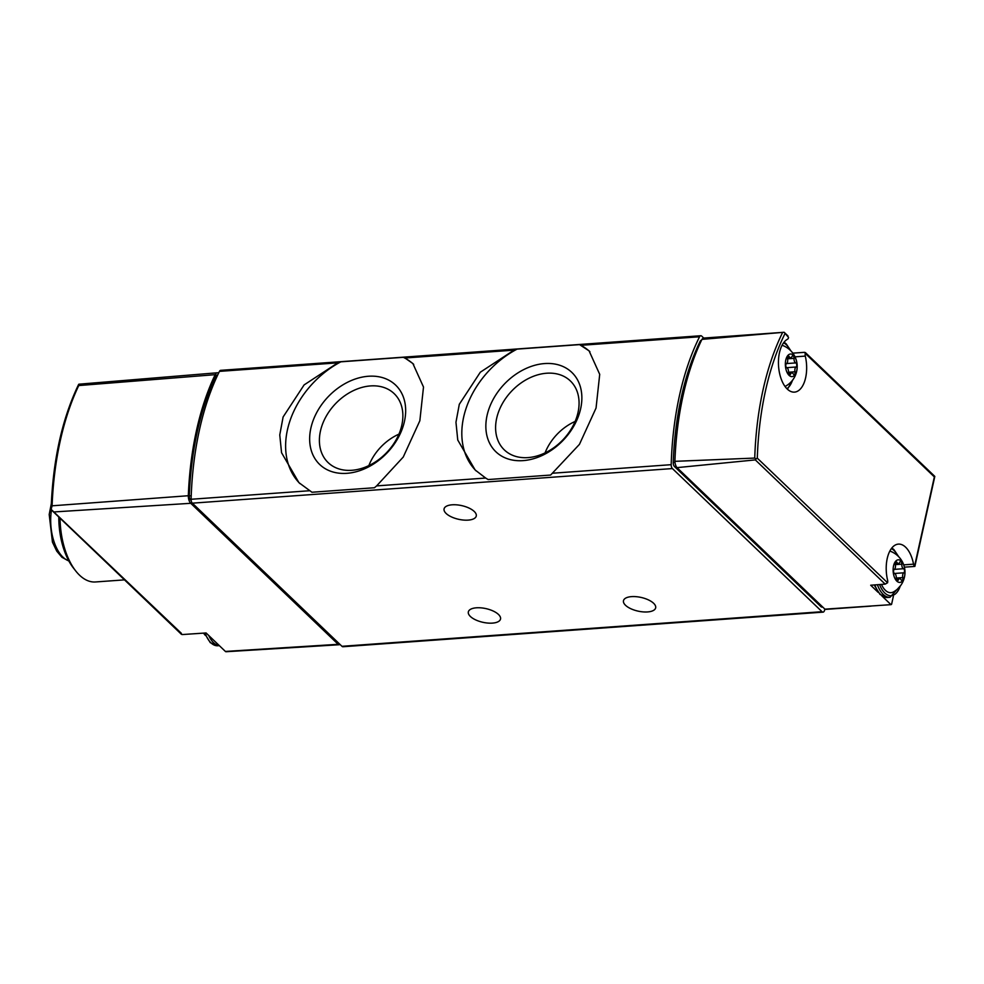 <?xml version="1.0" encoding="UTF-8"?>
<svg xmlns="http://www.w3.org/2000/svg" width="984" height="984" viewBox="0 0 984 984"><rect width="100%" height="100%" fill="white"/><g stroke="black" fill="none" stroke-linecap="round" stroke-linejoin="round"><path stroke-width="1.48" d="M871.086 606.107L825.699 609.379A3.751 1.943 -94.1 0 1 824.936 609.158L891 604.656A3.751 1.943 -94.1 0 0 891.59 604.287L893.361 596.316M485.666 478.052L488.15 479.552L550.634 475.051L579.441 444.362L596.046 408.065L599.711 374.351L589.072 350.845L579.551 344.621L517.067 349.123L514.029 350.144L480.315 372.21L459.307 404.289L455.961 422.259L457.757 440.02L475.124 469.958L485.666 478.052L376.626 485.899L403.243 457.056L419.848 420.758L423.501 387.044L412.874 363.539L404.978 358.004L403.354 357.315L340.87 361.817L337.819 362.838L304.118 384.904L283.109 416.982L279.763 434.965L281.559 452.714L298.927 482.652L311.953 492.246L374.437 487.744L376.626 485.899M824.838 609.059L824.592 610.141A3.751 1.943 -94.1 0 1 823.042 612.134L342.961 646.734A3.751 1.943 -94.1 0 1 341.965 646.304L192.335 503.168A3.751 1.943 -94.1 0 1 191.105 499.269A224.77 116.838 -94.1 0 1 219.457 371.374A3.751 1.943 -94.1 0 1 220.674 370.341L700.756 335.741A3.751 1.943 -94.1 0 1 701.764 336.171L703.745 338.066M823.042 612.134A3.751 1.943 -94.1 0 1 822.046 611.704L672.416 468.568A3.751 1.943 -94.1 0 1 671.186 464.682A224.77 116.838 -94.1 0 1 699.55 336.774A3.751 1.943 -94.1 0 1 700.756 335.741M795.023 356.848L805.281 356.097A3.001 1.562 -94.1 0 1 805.306 353.453L934.357 476.908L934.665 476.281M805.281 356.097A26.974 14.022 -94.1 0 1 794.494 392.124A26.974 14.022 -94.1 0 1 778.861 369.172A26.974 14.022 -94.1 0 1 787.606 339.185A3.001 1.562 -94.1 0 0 788.553 337.438L786.905 335.47M914.062 566.353L914.566 566.169A3.001 1.562 -94.1 0 1 913.546 564.164A26.974 14.022 -94.1 0 0 898.38 544.115A26.974 14.022 -94.1 0 0 887.58 580.142A3.001 1.562 -94.1 0 1 887.568 582.774L885.182 584.127L870.692 585.222L878.085 592.294M804.531 352.333L805.306 353.453L804.531 352.333L792.796 353.145M783.596 332.309L701.936 339.382A7.491 3.899 -94.1 0 1 703.941 338.053L784.064 332.272M674.901 461.336L754.74 458.077L756.093 458.938L755.318 459.897L677.004 467.634A7.491 3.899 -94.1 0 1 674.901 461.336A223.995 116.432 -94.1 0 1 701.936 339.382M677.004 467.634L824.936 609.158M881.861 595.91L891 604.656M756.093 458.938L757.299 458.163L887.568 582.774M788.553 337.438L784.174 332.297L787.975 335.938M822.722 607.03L821.96 607.091A3.751 1.943 -94.1 0 1 820.964 606.661L674.458 466.514A3.751 1.943 -94.1 0 1 673.228 462.578A221.031 114.894 -94.1 0 1 700.104 341.362A3.751 1.943 -94.1 0 1 701.334 340.304L701.494 340.304M452.173 504.804A16.482 7.011 -167.5 0 0 444.079 508.888A16.482 7.011 -167.5 0 0 458.655 519.306A16.482 7.011 -167.5 0 0 476.268 516.034A16.482 7.011 -167.5 0 0 468.938 508.027A16.482 7.011 -167.5 0 0 452.173 504.804M631.568 596.624A16.482 7.011 -167.5 0 0 623.475 600.72A16.482 7.011 -167.5 0 0 638.05 611.125A16.482 7.011 -167.5 0 0 655.664 607.854A16.482 7.011 -167.5 0 0 648.333 599.859A16.482 7.011 -167.5 0 0 631.568 596.624M476.428 607.804A16.482 7.011 -167.5 0 0 468.335 611.9A16.482 7.011 -167.5 0 0 482.91 622.306A16.482 7.011 -167.5 0 0 500.524 619.034A16.482 7.011 -167.5 0 0 493.205 611.039A16.482 7.011 -167.5 0 0 476.428 607.804M881.443 584.41A20.935 10.885 85.9 0 0 893.509 591.901A22.472 22.472 0 0 0 890.594 551.335A20.935 10.885 85.9 0 0 889.831 551.089M901.258 561.114A11.316 5.879 85.9 0 0 893.177 571.556A11.316 5.879 85.9 0 0 902.697 580.658A11.316 5.879 85.9 0 0 901.258 561.114M895.317 564.644A3.751 1.943 -94.1 0 1 894.247 569.416A2.116 1.095 -94.1 0 0 893.57 571.532A2.116 1.095 -94.1 0 0 894.554 573.512A3.751 1.943 -94.1 0 1 896.289 578.075A2.116 1.095 -94.1 0 0 897.543 580.683A2.116 1.095 -94.1 0 0 898.281 579.982A3.751 1.943 -94.1 0 1 899.61 578.727A3.751 1.943 -94.1 0 1 901.086 579.76A2.116 1.095 -94.1 0 0 901.922 580.351A2.116 1.095 -94.1 0 0 902.783 577.571A3.751 1.943 -94.1 0 1 903.841 572.799A2.116 1.095 -94.1 0 0 904.517 570.695A2.116 1.095 -94.1 0 0 903.533 568.715A3.751 1.943 -94.1 0 1 901.799 564.152A2.116 1.095 -94.1 0 0 900.544 561.532A2.116 1.095 -94.1 0 0 899.806 562.245A3.751 1.943 -94.1 0 1 898.478 563.5A3.751 1.943 -94.1 0 1 897.002 562.454A2.116 1.095 -94.1 0 0 896.166 561.876A2.116 1.095 -94.1 0 0 895.317 564.644L901.799 564.152M785.023 386.441A20.935 10.885 85.9 0 0 785.736 386.097A22.472 22.472 0 0 0 782.821 345.532A20.935 10.885 85.9 0 0 782.059 345.286M793.485 355.31A11.316 5.879 85.9 0 0 785.404 365.765A11.316 5.879 85.9 0 0 794.924 374.855A11.316 5.879 85.9 0 0 793.485 355.31M787.544 358.84A3.751 1.943 -94.1 0 1 786.474 363.625A2.116 1.095 -94.1 0 0 785.798 365.728A2.116 1.095 -94.1 0 0 786.782 367.708A3.751 1.943 -94.1 0 1 788.516 372.272A2.116 1.095 -94.1 0 0 789.771 374.879A2.116 1.095 -94.1 0 0 790.509 374.178A3.751 1.943 -94.1 0 1 791.837 372.924A3.751 1.943 -94.1 0 1 793.313 373.957A2.116 1.095 -94.1 0 0 794.149 374.547A2.116 1.095 -94.1 0 0 795.01 371.78A3.751 1.943 -94.1 0 1 796.068 367.007A2.116 1.095 -94.1 0 0 796.745 364.892A2.116 1.095 -94.1 0 0 795.761 362.911A3.751 1.943 -94.1 0 1 794.026 358.348A2.116 1.095 -94.1 0 0 792.772 355.741A2.116 1.095 -94.1 0 0 792.034 356.442A3.751 1.943 -94.1 0 1 790.706 357.696A3.751 1.943 -94.1 0 1 789.229 356.663A2.116 1.095 -94.1 0 0 788.393 356.073A2.116 1.095 -94.1 0 0 787.544 358.84M340.87 361.817A82.41 61.057 -46.3 0 0 299.935 483.599M413.711 364.375A82.41 61.057 -46.3 0 0 403.354 357.315M368.41 376.257A54.919 40.676 -46.3 0 0 311.756 451.963A54.919 40.676 -46.3 0 0 392.8 446.121A54.919 40.676 -46.3 0 0 368.41 376.257M517.067 349.123A82.41 61.057 -46.3 0 0 476.133 470.906M589.908 351.682A82.41 61.057 -46.3 0 0 579.551 344.621M544.607 363.563A54.919 40.676 -46.3 0 0 487.953 439.258A54.919 40.676 -46.3 0 0 568.998 433.427A54.919 40.676 -46.3 0 0 544.607 363.563M398.914 434.165A44.92 33.284 -46.3 0 0 368.852 465.592M370.488 385.925A47.736 35.362 -46.3 0 0 325.581 417.388A47.736 35.362 -46.3 0 0 329.037 463.427A47.736 35.362 -46.3 0 0 386.687 452.566A47.736 35.362 -46.3 0 0 395.002 394.473A47.736 35.362 -46.3 0 0 370.488 385.925M575.123 421.459A44.92 33.284 -46.3 0 0 545.05 452.898M546.686 373.231A47.736 35.362 -46.3 0 0 501.791 404.695A47.736 35.362 -46.3 0 0 505.235 450.733A47.736 35.362 -46.3 0 0 562.897 439.86A47.736 35.362 -46.3 0 0 571.2 381.78A47.736 35.362 -46.3 0 0 546.686 373.231M181.425 633.376L51.119 509.368L52.09 505.813L188.313 495.727A224.733 116.825 -94.1 0 1 215.152 374.67L78.745 385.556L78.868 384.203L217.489 372.764A7.466 3.887 -94.1 0 1 218.657 373.01M182.261 634.557L206.074 632.958L225.385 651.433A2.558 1.328 -94.1 0 0 226.062 651.728L339.148 644.741A3.715 1.931 -94.1 0 1 338.164 644.311L225.385 651.433M54.083 511.938L190.761 503.304L338.164 644.311M339.923 644.36A3.715 1.931 -94.1 0 1 339.148 644.741M60.036 518.199A59.569 30.959 85.9 0 0 75.805 571.052A59.569 30.959 85.9 0 0 95.485 581.962L124.488 579.871M190.761 503.304A7.478 3.887 -94.1 0 1 188.313 495.727M51.119 509.368L51.106 508.888C52.89 460.426 62.053 418.938 78.634 384.424M215.152 374.67A7.466 3.887 -94.1 0 1 217.489 372.764M78.868 384.203L78.745 385.556A223.331 116.087 85.9 0 0 52.09 505.813M58.794 517.018A55.817 29.016 85.9 0 0 73.579 568.223L75.805 571.052M191.179 500.536L190.502 499.884A3.751 1.943 -94.1 0 1 189.272 495.924A222.901 115.866 -94.1 0 1 215.84 376.072A3.751 1.943 -94.1 0 1 217.083 375.002L217.722 374.953M191.105 499.269L309.468 490.745M192.335 503.168L672.416 468.568M552.823 473.206L671.186 464.682M581.187 345.298L699.55 336.774M404.978 358.004L514.029 350.144M219.457 371.374L337.819 362.838M784.851 333.883A221.302 115.03 85.9 0 0 757.299 458.163M914.566 566.169L934.357 476.908M755.318 459.897L885.182 584.127M782.563 332.58A223.171 116.001 85.9 0 0 754.74 458.077M701.026 341.3L700.104 341.362M674.999 462.443L673.228 462.578M676.168 466.391L674.458 466.514M822.23 606.562L820.964 606.661M903.706 564.865L913.546 564.164M341.965 646.304L822.046 611.704M874.862 584.914A25.473 13.247 85.9 0 0 887.47 597.485L890.028 597.3L900.778 585.382M877.408 584.717A25.473 13.247 85.9 0 0 890.028 597.3M898.06 556.083A23.973 12.46 85.9 0 0 894.161 550.622A23.973 12.46 85.9 0 0 891.356 548.617M879.573 584.558A23.973 12.46 85.9 0 0 900.225 586.12M790.287 350.292A23.973 12.46 85.9 0 0 786.388 344.818A23.973 12.46 85.9 0 0 783.584 342.826M786.88 388.668A23.973 12.46 85.9 0 0 792.452 380.316M894.333 569.379L903.533 568.715M895.428 562.577L897.002 562.454M896.707 580.093L898.281 579.982M896.301 578.038L902.783 577.571M894.468 573.475L903.841 572.799M787.532 358.816L794.026 358.348M786.56 363.576L795.761 362.911M787.655 356.774L789.229 356.663M788.934 374.289L790.509 374.178M788.528 372.247L795.01 371.78M786.696 367.672L796.068 367.007M51.488 509.946A37.466 19.471 85.9 0 0 68.794 560.855M215.84 376.072L217.243 375.974M189.272 495.924L191.228 495.776M190.502 499.884L191.117 499.835M205.115 633.019A25.473 13.247 85.9 0 0 217.784 645.75L219.321 645.639M208.731 635.504A25.473 13.247 85.9 0 0 219.248 645.553M805.33 352.53L934.751 476.342M914.862 566.378L934.8 476.477M904.382 567.165L914.862 566.415M874.186 584.963L880.004 594.434L887.47 597.485M891.836 547.977L893.927 549.625L898.712 556.735M784.076 342.186L786.154 343.822L790.939 350.944M787.458 389.233L793.006 379.578M895.219 563.734L898.478 563.5M896.326 578.961L899.61 578.727M787.446 357.93L790.706 357.696M788.553 373.157L791.837 372.924M52.336 510.831L181.487 634.385M51.316 503.685L49.2 514.484L52.459 542.159L56.728 551.101L61.906 557.276L68.905 561.064M203.491 633.13L205.398 635.443M204.451 633.069L210.268 642.663L217.784 645.75"/></g></svg>
